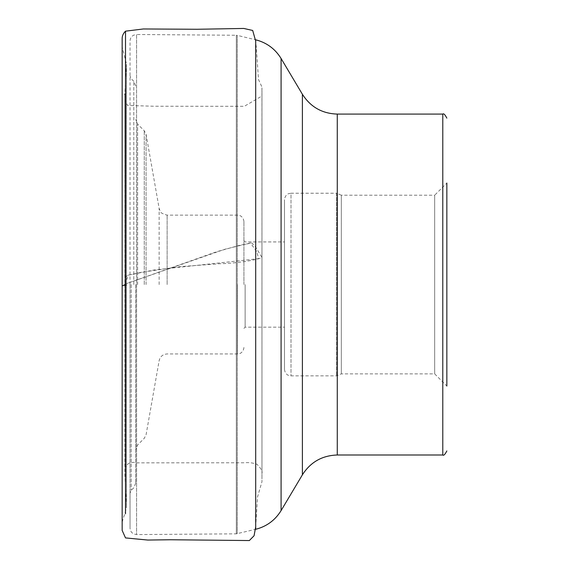 <?xml version="1.0" encoding="UTF-8"?>
<svg xmlns="http://www.w3.org/2000/svg" width="569" height="569" viewBox="0 0 569 569"><rect width="100%" height="100%" fill="white"/><g stroke="black" fill="none" stroke-linecap="round" stroke-linejoin="round"><path stroke-width="0.43" stroke-dasharray="2.85 2.13" d="M135.692 284.543L135.692 483.173L135.692 284.543M130.045 284.543L130.045 528.096L130.045 284.543M130.017 284.543L130.045 40.989C130.159 38.315 131.396 36.366 133.765 35.122L136.588 34.503L136.588 534.583L136.588 34.503L236.334 35.257L236.334 533.829L236.334 35.257L237.252 35.37L237.252 533.715L237.252 35.37L255.694 39.794L255.694 529.291M446.85 284.543L446.85 386.052L446.85 284.543M284.507 369.366C284.856 374.132 288.846 375.661 288.419 375.327L291.001 375.86L336.649 375.86L341.322 373.876L434.673 373.876L446.85 386.052L446.85 183.04L434.673 195.21L434.673 373.876L434.673 195.21L341.322 195.21L341.322 373.876L341.322 195.21L336.649 193.225L336.649 375.86L336.649 193.225L291.001 193.225L291.001 375.86L291.001 193.225L288.419 193.759C288.846 193.424 284.856 194.954 284.507 199.719L284.507 369.366L284.507 199.719M284.507 284.543L284.507 327.161L284.507 284.543M245.139 284.543L245.139 327.161L245.139 284.543M243.923 284.543L243.923 221.633L243.923 284.543M125.514 513.864L125.493 282.964L128.196 275.176L154.057 269.998L258.618 258.682L256.839 251.697L250.424 242.97L224.812 249.272L125.514 283.938L125.514 31.174M159.142 284.543L159.142 208.432L159.142 284.543M146.062 284.543L146.062 134.227L146.062 284.543M144.256 284.543L144.256 130.763L144.256 284.543M137.598 284.543L137.598 124.106L137.598 284.543M133.793 284.543L133.793 81.324L133.793 284.543M131.204 284.543L131.204 490.357L131.204 284.543M281.086 510.599L281.086 58.493M302.395 94.269L302.395 474.816M337.268 114.085L337.268 455.001M442.789 114.085L442.789 455.001M167.137 284.543L167.137 215.139L167.137 284.543M237.429 284.543L237.429 353.946L237.429 284.543M124.91 285.318L126.453 285.453C125.941 285.14 125.429 283.127 124.931 279.415C124.092 278.227 125.173 276.833 128.181 275.232L141.02 272.373L180.288 266.633L219.876 263.717C233.539 263.632 257.7 260.125 261.968 257.437L255.481 246.782L251.832 243.013L240.21 245.168L216.753 251.697L125.514 283.938L122.157 285.176L122.164 285.716M243.923 221.633C243.568 216.867 239.577 215.338 240.004 215.679L237.429 215.139L167.137 215.139C162.649 213.916 160.366 212.657 160.287 211.376L159.142 208.432L146.062 134.227L144.256 130.763L137.598 124.106L135.692 119.511M243.923 347.453C243.568 352.218 239.577 353.747 240.004 353.413L237.429 353.946L167.137 353.946C162.855 354.252 160.188 356.486 159.142 360.654L146.062 434.858L144.256 438.322L137.598 444.979L135.692 449.574M135.692 85.912L133.793 81.324L131.204 78.735L130.017 75.862M135.692 483.173L133.793 487.761L131.204 490.357L130.017 493.223L130.045 528.096C130.159 530.77 131.396 532.719 133.765 533.964L136.588 534.583L236.334 533.829L255.289 529.39M243.923 328.377L245.139 327.161L284.507 327.161M243.923 240.708L245.139 241.932L284.507 241.932M122.164 39.688L122.157 41.558M122.157 472.875L122.157 515.87M122.157 525.671L122.157 46.928M122.157 487.541L122.164 504.02M122.157 522.093L126.368 508.451L126.446 504.867L126.446 64.219L124.903 93.714L125.208 468.017C126.979 463.187 130.913 461.466 136.994 462.846L244.293 462.782C248.689 462.313 252.935 462.825 257.032 464.318C261.029 468.479 262.672 471.395 261.968 473.074L261.932 87.021L258.497 79.511L256.285 46.971L255.289 39.702M122.157 521.88L122.157 516.894M122.157 462.149L122.164 395.121M122.164 383.086L122.157 40.783M122.157 528.295L122.157 38.82M122.164 368.235L122.157 231.974M122.157 113.06L122.157 42.703M122.157 42.625L122.164 45.335M122.164 47.327L122.157 522.662M122.157 92.647L122.164 71.815M122.164 68.209L122.157 46.999L126.446 63.756L126.446 504.867L124.903 474.816L124.903 94.682M124.839 94.319L125.28 101.759L127.648 105.457L153.666 106.232L244.307 106.303L261.968 96.012L261.968 473.778L261.968 93.544L261.96 479.169L261.968 87.868L261.96 481.737L257.551 496.858L255.694 526.873M122.157 451.445L122.164 405.654"/><path stroke-width="0.85" d="M446.85 183.04L446.85 386.052M255.694 284.543L255.694 39.794C266.669 42.611 275.133 48.842 281.086 58.493L281.086 510.599C275.133 520.244 266.669 526.474 255.694 529.291L255.694 284.543M281.086 510.599L302.395 474.816L302.395 94.269L281.086 58.493M302.395 474.816C310.539 462.085 322.161 455.485 337.268 455.001L337.268 114.085C322.161 113.601 310.539 107 302.395 94.269M337.268 455.001L442.789 455.001L442.789 114.085L337.268 114.085M255.289 39.702L252.686 30.463L243.788 28.45L197.18 29.268L143.345 28.969L125.514 31.174L125.514 513.864M122.157 92.647L122.157 285.695L124.91 285.318M255.694 529.291L255.289 529.39M442.789 455.001C443.635 455.883 444.994 454.531 446.85 450.94M442.789 114.085C443.635 113.203 444.994 114.554 446.85 118.146M125.514 31.174C123.26 33.372 122.143 35.868 122.157 38.649L122.157 530.265L122.164 39.688M122.157 41.558L122.157 42.049M122.157 42.191L122.157 472.875M122.157 515.87L122.157 526.375M122.157 46.928L122.157 487.541M122.164 504.02L122.157 522.093M255.694 526.873L254.066 535.756L249.336 540.55L170.529 539.753L147.776 540.052L125.514 537.911L122.157 530.436L122.157 526.844M122.157 525.671L122.157 521.88M122.157 516.894L122.157 462.149M122.164 395.121L122.164 383.086M122.157 38.806L122.157 40.783M122.157 231.974L122.157 113.06M122.164 45.335L122.164 47.327M122.164 71.815L122.164 68.209M124.903 94.682L124.839 94.319M122.157 528.295L122.157 451.445M122.164 405.654L122.164 368.235M122.157 285.695L122.157 522.662"/></g></svg>
